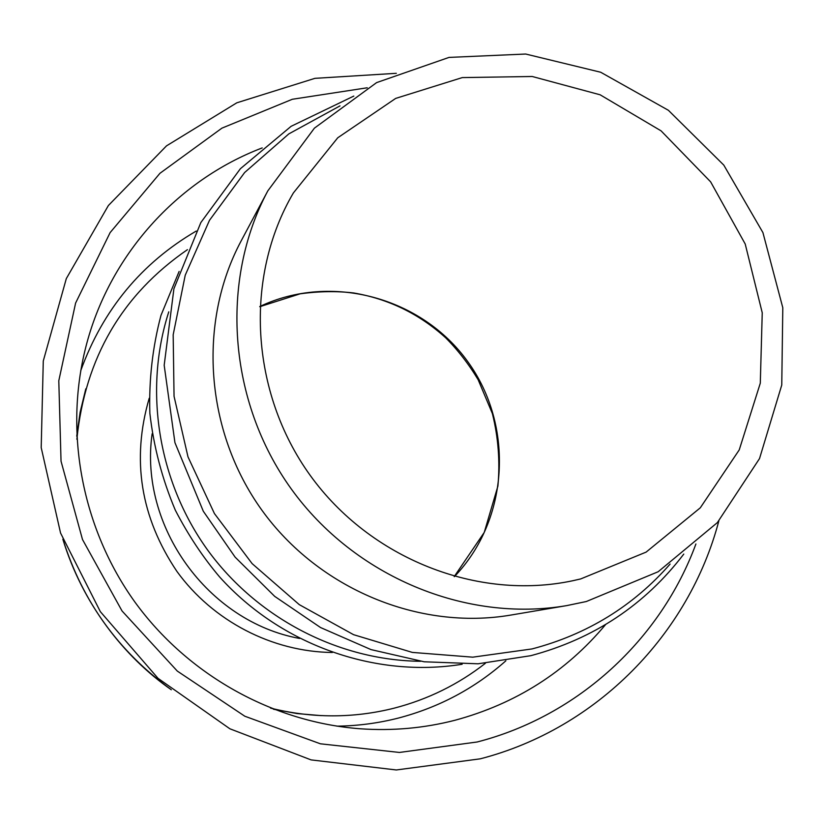 <?xml version="1.0" encoding="UTF-8"?>
<svg xmlns="http://www.w3.org/2000/svg" width="824" height="824" viewBox="0 0 824 824"><rect width="100%" height="100%" fill="white"/><g stroke="black" fill="none" stroke-linecap="round" stroke-linejoin="round"><path stroke-width="1.24" d="M580.693 578.932L646.119 552.111L700.297 507.811L739.231 449.914L760.294 383.181L762.241 312.79L745.215 244.007L710.638 181.857L661.085 130.862L600.15 94.801L532.211 76.488L462.274 77.59L395.685 98.406L337.758 137.773L293.365 192.96C244.12 276.699 250.043 391.946 310.184 475.366C370.275 558.827 477.714 600.943 572.742 580.745L580.693 578.932M586.327 601.52L658.18 571.732L717.374 522.601L759.522 458.577L781.76 385.024L782.8 307.733L762.921 232.584L723.791 165.109L668.377 110.282L600.696 72.244L525.702 54.034L449.018 57.412L376.609 82.606L314.408 128.153L267.841 190.838C219.617 281.005 228.094 401.247 291.294 488.982C354.516 576.707 465.879 622.82 566.675 605.619L586.327 601.52M267.841 190.838L241.195 240.835C197.441 322.678 204.97 431.168 261.877 510.18C318.806 589.17 419.334 630.669 510.818 615.075L566.675 605.619M262.187 147.929C177.181 180.271 108.747 255.759 85.655 347.677C64.107 432.827 82.112 528.4 134.714 601.788C187.676 674.928 272.631 722.257 360.222 728.776C392.512 731.032 424.092 728.2 454.961 720.269C515.783 703.82 565.995 671.921 605.589 624.571M367.226 87.777L292.324 99.271L221.903 128.153L159.938 173.308L110.107 232.625L75.602 303.067L58.792 380.76L61.038 461.203L82.503 539.535L122.045 610.965L177.294 671.076L244.81 716.221L320.402 743.804L399.424 752.446L477.168 741.991C578.5 715.912 660.951 639.043 695.909 543.984M396.323 73.315L314.923 78.342L236.797 102.815L166.5 145.869L108.387 205.516L66.311 278.605L43.281 360.974L41.2 447.607L60.554 533.025L100.343 611.655L158.043 678.348L229.875 728.787L311.07 759.893L396.323 769.966L480.248 758.832C597.256 728.632 689.132 633.707 718.827 520.964M85.799 388.835L80.124 412.247L76.714 436.184M273.434 709.237L297.217 713.584L321.226 715.623M63.026 539.669C82.544 601.458 118.512 651.382 170.939 689.461M454.385 576.646C509.201 519.666 514.3 425.73 467.857 361.777C421.898 297.474 331.186 272.569 259.776 306.528M340.003 105.884L288.833 133.89L244.625 172.535L209.492 220.307L185.235 275.195L173.174 334.771L174.049 396.303L187.996 456.877L214.425 513.558L252.123 563.616L299.267 604.631L353.558 634.676L412.33 652.412L472.77 657.171L532.046 648.931C587.224 634.398 633.244 606.104 670.108 564.069M168.776 311.843C143.623 389.793 157.899 480.732 207.257 549.526C256.882 618.124 338.623 660.457 420.528 661.281M152.131 433.795C138.926 526.083 207.854 621.76 299.576 638.456M149.196 398.291C131.346 459.648 140.585 517.348 176.903 571.393C212.88 621.111 272.26 651.825 332.329 652.484M270.56 708.115C312.162 718.394 353.362 718.415 394.16 708.166C427.893 699.411 458.319 684.445 485.418 663.269M187.429 249.662C122.024 294.704 85.171 357.904 76.869 439.274M336.923 726.16C357.843 725.893 378.329 723.194 398.404 718.064C439.079 707.383 474.902 688.298 505.864 660.807M196.246 231.05C141.491 263.062 102.99 309.577 80.762 370.604M62.851 539.205C82.276 603.312 123.909 656.852 171.32 689.77M259.766 306.713L300.142 293.818C318.981 291.253 336.81 290.975 353.651 292.963C388.578 298.927 419.251 313.872 445.681 337.799C457.845 350.025 468.66 363.992 478.136 379.699L492.371 413.545C498.314 437.472 500.158 461.667 497.892 486.129L484.234 532.428L454.209 576.594M683.786 554.078C644.914 604.929 593.939 638.806 530.841 655.677L478.085 663.794L424.164 661.785L371.016 649.6L320.567 627.548L274.691 596.36L235.108 557.117L203.301 511.241L174.935 442.653L164.182 365.248L173.916 288.74L200.84 222.562L240.381 168.724L291.119 126.309L353.815 96.078M462.151 664.257C375.311 678.327 280.943 645.068 219.678 577.016C203.075 557.488 188.284 535.209 175.316 510.18C162.153 478.981 153.666 446.69 149.865 413.339C148.835 379.895 152.543 347.223 160.989 315.324L179.127 271.426"/></g></svg>
